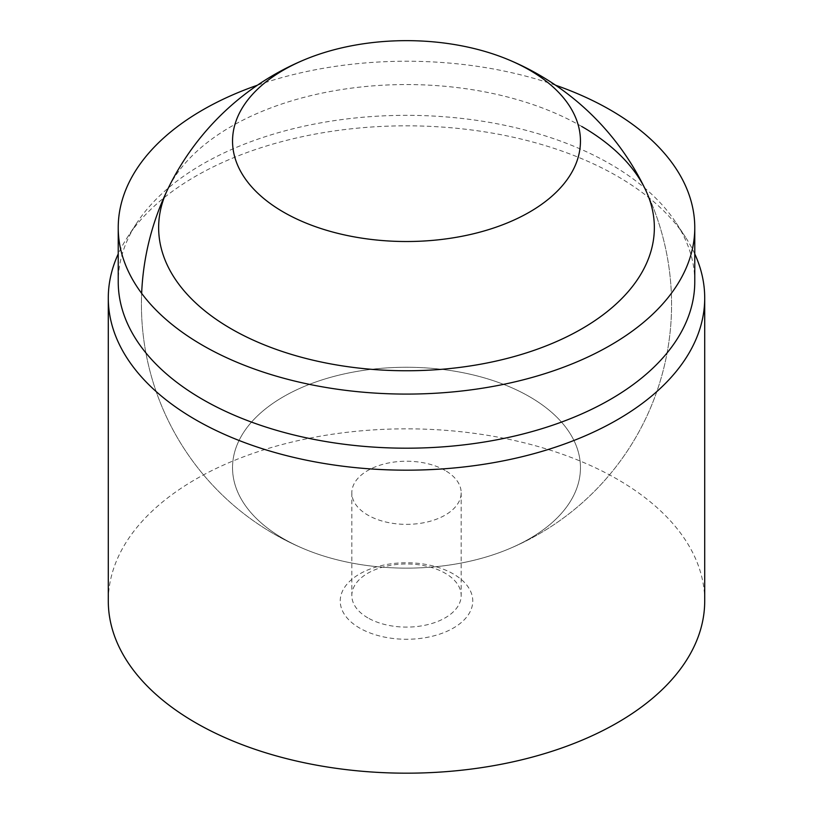<?xml version="1.0" encoding="UTF-8"?>
<svg xmlns="http://www.w3.org/2000/svg" width="813" height="813" viewBox="0 0 813 813"><rect width="100%" height="100%" fill="white"/><g stroke="black" fill="none" stroke-linecap="round" stroke-linejoin="round"><path stroke-width="0.61" stroke-dasharray="4.07 3.05" d="M529.507 396.683A173.962 100.436 0 0 0 283.493 396.683A173.962 100.436 0 0 0 283.493 538.724A173.962 100.436 0 0 0 305.21 549.354A173.962 100.436 0 0 0 507.79 549.354A173.962 100.436 0 0 0 529.507 396.683A173.962 100.436 -0 0 0 283.493 396.683A173.962 100.436 -0 0 0 283.493 538.724A173.962 100.436 -0 0 0 305.21 549.354A173.962 100.436 -0 0 0 507.79 549.354A173.962 100.436 -0 0 0 529.507 396.683M581.762 126.472A247.853 143.098 -0 0 0 167.722 189.287A265.079 265.079 0 0 0 305.21 549.354A265.079 265.079 0 0 1 141.655 293.371M694.769 281.765A288.269 166.431 -0 0 0 676.152 222.925A288.269 166.431 -0 0 0 610.339 164.084A288.269 166.431 -0 0 0 136.848 222.925A288.269 166.431 -0 0 0 118.231 281.765M694.769 253.92A298.208 172.173 -0 0 0 685.45 237.132A298.208 172.173 -0 0 0 617.372 176.258A298.208 172.173 -0 0 0 127.55 237.132A298.208 172.173 -0 0 0 118.231 253.92M704.708 601.01A298.208 172.173 -0 0 0 617.372 479.264A298.208 172.173 -0 0 0 292.375 441.947A298.208 172.173 -0 0 0 108.292 601.01M445.158 470.473A54.674 31.565 -0 0 0 385.575 463.634A54.674 31.565 -0 0 0 351.826 492.79A54.674 31.565 -0 0 0 367.842 515.107A54.674 31.565 -0 0 0 427.425 521.956A54.674 31.565 -0 0 0 461.174 492.79A54.674 31.565 -0 0 0 445.158 470.473M367.842 617.86A54.674 31.565 180 0 1 351.826 595.543A54.674 31.565 180 0 1 385.575 566.376A54.674 31.565 180 0 1 445.158 573.226A54.674 31.565 180 0 1 461.174 595.543A54.674 31.565 180 0 1 427.425 624.699A54.674 31.565 180 0 1 367.842 617.86M453.359 573.958A66.27 38.262 -0 0 0 359.641 573.958A66.27 38.262 -0 0 0 359.641 628.063A66.27 38.262 -0 0 0 453.359 628.063A66.27 38.262 -0 0 0 453.359 573.958M555.574 85.213A288.269 166.431 -0 0 0 257.426 85.213M507.79 549.354A265.079 265.079 0 0 0 645.278 189.287A265.079 265.079 0 0 1 507.79 549.354M676.152 222.925L685.45 237.132M351.826 492.79L351.826 595.543M461.174 492.79L461.174 595.543M136.848 222.925L127.55 237.132"/><path stroke-width="1.22" d="M529.507 70.07A173.962 100.436 0 0 0 507.79 59.43A173.962 100.436 0 0 0 305.21 59.43A173.962 100.436 0 0 0 283.493 212.102A173.962 100.436 0 0 0 529.507 212.102A173.962 100.436 0 0 0 529.507 70.07M167.722 189.287A247.853 143.098 -0 0 0 231.238 328.848A247.853 143.098 -0 0 0 531.458 351.236A247.853 143.098 -0 0 0 645.278 189.287A247.853 143.098 -0 0 0 581.762 126.472M257.426 85.213A288.269 166.431 -0 0 0 118.231 227.66L118.231 281.765A288.269 166.431 -0 0 0 202.661 399.447A288.269 166.431 -0 0 0 516.814 435.524A288.269 166.431 -0 0 0 694.769 281.765L694.769 227.66A288.269 166.431 -0 0 0 610.339 109.968A288.269 166.431 -0 0 0 555.574 85.213M118.231 227.66A288.269 166.431 -0 0 0 202.661 345.342A288.269 166.431 -0 0 0 516.814 381.419A288.269 166.431 -0 0 0 694.769 227.66M118.231 253.92A298.208 172.173 -0 0 0 108.292 297.995A298.208 172.173 -0 0 0 195.628 419.742A298.208 172.173 -0 0 0 520.625 457.069A298.208 172.173 -0 0 0 704.708 297.995A298.208 172.173 -0 0 0 694.769 253.92M108.292 297.995L108.292 601.01A298.208 172.173 -0 0 0 195.628 722.747A298.208 172.173 -0 0 0 520.625 760.074A298.208 172.173 -0 0 0 704.708 601.01L704.708 297.995M645.278 189.287A265.079 265.079 0 0 0 507.79 59.43M305.21 59.43A265.079 265.079 0 0 0 141.655 293.371"/></g></svg>
